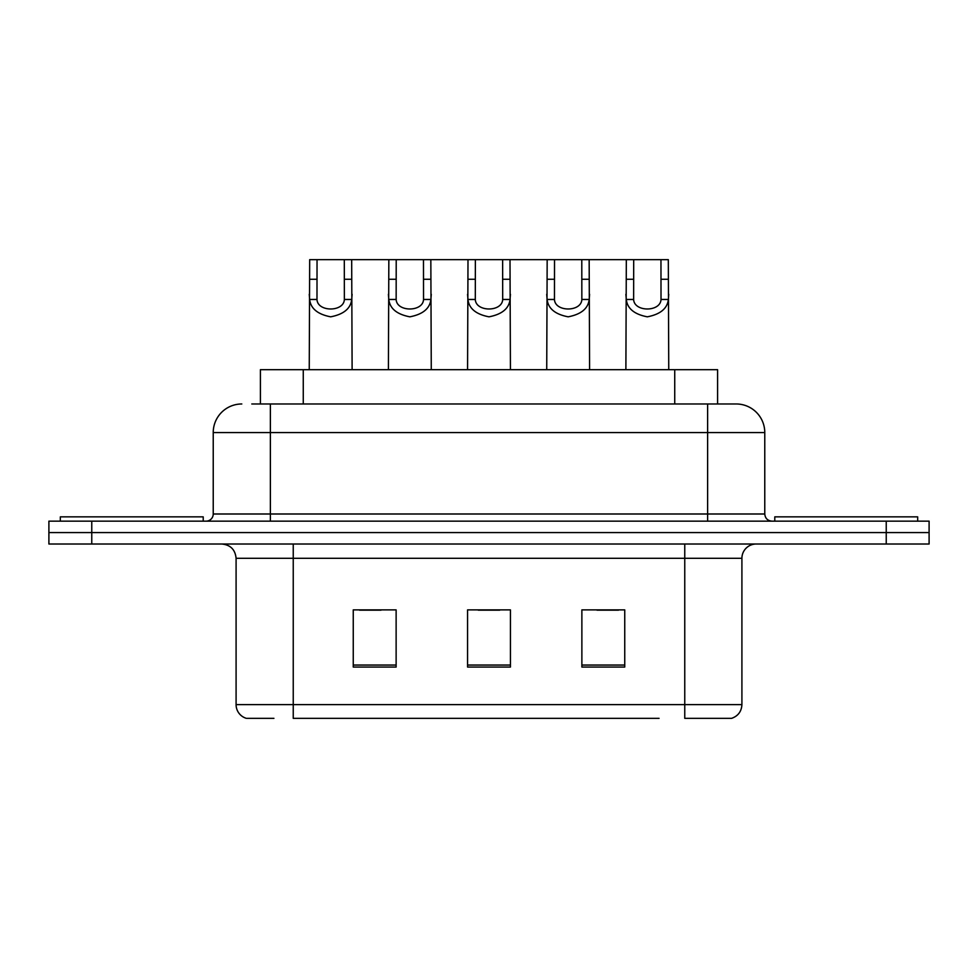 <?xml version="1.0" encoding="UTF-8"?>
<svg xmlns="http://www.w3.org/2000/svg" width="978" height="978" viewBox="0 0 978 978"><rect width="100%" height="100%" fill="white"/><g stroke="black" fill="none" stroke-linecap="round" stroke-linejoin="round"><path stroke-width="1.47" d="M260.405 403.975L260.405 369.684L717.595 369.684L717.595 403.975M273.913 718.341L247.079 718.341M741.911 704.625C741.52 711.471 738.084 716.043 731.63 718.341L684.759 718.341L684.759 704.625L741.911 704.625L741.911 558.304A14.291 14.291 0 0 1 756.202 544.012M246.37 718.341A14.291 14.291 0 0 1 236.089 704.625L236.089 558.304C235.233 549.624 230.478 544.856 221.798 544.012M91.761 521.152L929.1 521.152L929.1 532.582L48.9 532.582L48.9 544.012L91.761 544.012L91.761 532.582L48.9 532.582L48.9 521.152L91.761 521.152L91.761 532.582L929.1 532.582L929.1 544.012L91.761 544.012M624.746 667.045L624.746 609.881L581.873 609.881L581.873 667.045L624.746 667.045M396.127 667.045L396.127 609.881L353.254 609.881L353.254 667.045L396.127 667.045M510.43 667.045L510.43 609.881L467.57 609.881L467.57 667.045L510.43 667.045M659.062 718.341L293.241 718.341L293.241 704.625L684.759 704.625L684.759 558.304L236.089 558.304M359.537 610.174L380.98 610.174M597.02 610.174L618.463 610.174M478.279 610.174L499.721 610.174M252.458 403.975L735.762 403.975M251.811 403.975L270.38 403.975L270.38 432.557L213.228 432.557L213.228 514A7.139 7.139 0 0 1 206.077 521.152M241.798 403.975A28.582 28.582 0 0 0 213.228 432.557M736.202 403.975A28.582 28.582 0 0 1 764.772 432.557L764.772 514C765.199 518.34 767.583 520.724 771.923 521.152M317.043 259.659L316.982 299.464C317.483 312.153 343.877 312.153 344.366 299.464L344.305 259.659L309.684 259.659L309.244 369.684M344.305 259.659L351.677 259.659L352.117 369.684M352.117 294.317L351.713 299.464C350.686 308.547 343.669 314.329 330.674 316.823C317.691 314.329 310.674 308.547 309.635 299.464L309.244 294.317M351.677 259.659L388.841 259.659L388.4 369.684M203.216 521.152L203.216 516.861L60.33 516.861L60.33 521.152M396.212 259.659L396.151 299.464C396.64 312.153 423.034 312.153 423.535 299.464L423.474 259.659L388.841 259.659M423.474 259.659L430.833 259.659L431.274 369.684M431.274 294.317L430.882 299.464C429.843 308.547 422.838 314.329 409.843 316.823C396.848 314.329 389.831 308.547 388.804 299.464L388.4 294.317M475.369 259.659L475.308 299.464C475.809 312.153 502.191 312.153 502.692 299.464L502.631 259.659L467.997 259.659L467.57 369.684M502.631 259.659L510.003 259.659L510.43 369.684M510.43 294.317L510.039 299.464C509.012 308.547 501.995 314.329 489 316.823C476.005 314.329 468.988 308.547 467.961 299.464L467.57 294.317M554.526 259.659L554.465 299.464C554.966 312.153 581.36 312.153 581.849 299.464L581.788 259.659L547.167 259.659L546.726 369.684M581.788 259.659L589.159 259.659L589.6 369.684M589.6 294.317L589.196 299.464C588.169 308.547 581.152 314.329 568.157 316.823C555.162 314.329 548.157 308.547 547.118 299.464L546.726 294.317M633.695 259.659L633.634 299.464C634.123 312.153 660.517 312.153 661.018 299.464L660.957 259.659L626.323 259.659L625.883 369.684M660.957 259.659L668.316 259.659L668.756 369.684M668.756 294.317L668.365 299.464C667.326 308.547 660.309 314.329 647.326 316.823C634.331 314.329 627.314 308.547 626.287 299.464L625.883 294.317M430.833 259.659L467.997 259.659M510.003 259.659L547.167 259.659M589.159 259.659L626.323 259.659M917.67 521.152L917.67 516.861L774.784 516.861L774.784 521.152M303.266 403.975L303.266 369.684M674.734 403.975L674.734 369.684M684.759 544.012L684.759 558.304L741.911 558.304M236.089 704.625L293.241 704.625L293.241 544.012M886.239 544.012L886.239 521.152M510.43 665.052L467.57 665.052M396.127 665.052L353.254 665.052M624.746 665.052L581.873 665.052M270.38 521.152L270.38 514L764.772 514M213.228 514L270.38 514L270.38 432.557L707.62 432.557L707.62 521.152M764.772 432.557L707.62 432.557L707.62 403.975M351.713 299.464L344.366 299.464M316.982 299.464L309.635 299.464M317.043 279.256L309.684 279.256M351.677 279.256L344.305 279.256M430.882 299.464L423.535 299.464M396.151 299.464L388.804 299.464M396.212 279.256L388.841 279.256M430.833 279.256L423.474 279.256M510.039 299.464L502.692 299.464M475.308 299.464L467.961 299.464M475.369 279.256L467.997 279.256M510.003 279.256L502.631 279.256M589.196 299.464L581.849 299.464M554.465 299.464L547.118 299.464M554.526 279.256L547.167 279.256M589.159 279.256L581.788 279.256M668.365 299.464L661.018 299.464M633.634 299.464L626.287 299.464M633.695 279.256L626.323 279.256M668.316 279.256L660.957 279.256"/></g></svg>
